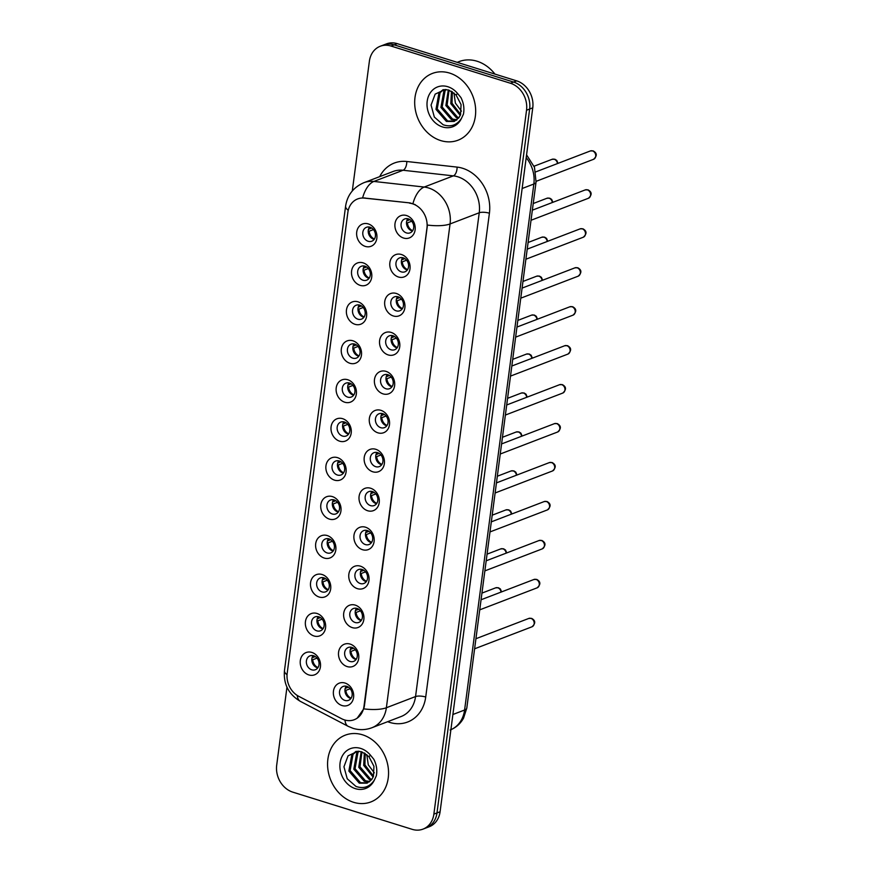 <?xml version="1.0" encoding="UTF-8"?>
<svg xmlns="http://www.w3.org/2000/svg" width="873" height="873" viewBox="0 0 873 873"><rect width="100%" height="100%" fill="white"/><g stroke="black" fill="none" stroke-linecap="round" stroke-linejoin="round"><path stroke-width="1.31" d="M360.178 285.362A11.916 9.887 69 0 1 351.601 270.968A11.916 9.887 69 0 1 363.135 262.86A11.916 9.887 69 0 1 371.712 277.243A11.916 9.887 69 0 1 360.178 285.362M364.914 266.178A7.453 6.176 -111 0 0 361.324 266.254A7.453 6.176 -111 0 0 357.701 273.347A7.453 6.176 -111 0 0 363.07 280.244A7.453 6.176 -111 0 0 366.66 280.168A7.453 6.176 -111 0 0 370.283 273.074A7.453 6.176 -111 0 0 364.914 266.178M355.049 324.32A11.916 9.887 69 0 1 346.472 309.926A11.916 9.887 69 0 1 358.006 301.818A11.916 9.887 69 0 1 366.584 316.201A11.916 9.887 69 0 1 355.049 324.32M359.785 305.135A7.453 6.176 -111 0 0 356.195 305.212A7.453 6.176 -111 0 0 352.572 312.305A7.453 6.176 -111 0 0 357.941 319.202A7.453 6.176 -111 0 0 361.531 319.125A7.453 6.176 -111 0 0 365.154 312.032A7.453 6.176 -111 0 0 359.785 305.135M349.92 363.277A11.916 9.887 69 0 1 341.343 348.884A11.916 9.887 69 0 1 352.878 340.776A11.916 9.887 69 0 1 361.455 355.158A11.916 9.887 69 0 1 349.92 363.277M354.656 344.093A7.453 6.176 -111 0 0 351.066 344.169A7.453 6.176 -111 0 0 347.443 351.262A7.453 6.176 -111 0 0 352.812 358.159A7.453 6.176 -111 0 0 356.402 358.083A7.453 6.176 -111 0 0 360.025 350.99A7.453 6.176 -111 0 0 354.656 344.093M344.791 402.235A11.916 9.887 69 0 1 336.214 387.841A11.916 9.887 69 0 1 347.749 379.733A11.916 9.887 69 0 1 356.326 394.116A11.916 9.887 69 0 1 344.791 402.235M349.527 383.051A7.453 6.176 -111 0 0 345.937 383.127A7.453 6.176 -111 0 0 342.314 390.22A7.453 6.176 -111 0 0 347.683 397.117A7.453 6.176 -111 0 0 351.273 397.04A7.453 6.176 -111 0 0 354.896 389.947A7.453 6.176 -111 0 0 349.527 383.051M339.662 441.192A11.916 9.887 69 0 1 331.085 426.799A11.916 9.887 69 0 1 342.62 418.68A11.916 9.887 69 0 1 351.197 433.073A11.916 9.887 69 0 1 339.662 441.192M344.399 422.008A7.453 6.176 -111 0 0 340.808 422.085A7.453 6.176 -111 0 0 337.185 429.178A7.453 6.176 -111 0 0 342.554 436.074A7.453 6.176 -111 0 0 346.144 435.998A7.453 6.176 -111 0 0 349.767 428.905A7.453 6.176 -111 0 0 344.399 422.008M334.534 480.15A11.916 9.887 69 0 1 325.956 465.756A11.916 9.887 69 0 1 337.491 457.638A11.916 9.887 69 0 1 346.068 472.031A11.916 9.887 69 0 1 334.534 480.15M339.27 460.966A7.453 6.176 -111 0 0 335.679 461.042A7.453 6.176 -111 0 0 332.056 468.135A7.453 6.176 -111 0 0 337.425 475.032A7.453 6.176 -111 0 0 341.016 474.956A7.453 6.176 -111 0 0 344.639 467.863A7.453 6.176 -111 0 0 339.27 460.966M329.405 519.108A11.916 9.887 69 0 1 320.828 504.714A11.916 9.887 69 0 1 332.362 496.595A11.916 9.887 69 0 1 340.939 510.989A11.916 9.887 69 0 1 329.405 519.108M334.141 499.923A7.453 6.176 -111 0 0 330.551 500A7.453 6.176 -111 0 0 326.928 507.093A7.453 6.176 -111 0 0 332.297 513.99A7.453 6.176 -111 0 0 335.887 513.913A7.453 6.176 -111 0 0 339.51 506.82A7.453 6.176 -111 0 0 334.141 499.923M324.276 558.065A11.916 9.887 69 0 1 315.699 543.672A11.916 9.887 69 0 1 327.233 535.553A11.916 9.887 69 0 1 335.81 549.946A11.916 9.887 69 0 1 324.276 558.065M329.012 538.881A7.453 6.176 -111 0 0 325.422 538.957A7.453 6.176 -111 0 0 321.799 546.051A7.453 6.176 -111 0 0 327.168 552.947A7.453 6.176 -111 0 0 330.758 552.871A7.453 6.176 -111 0 0 334.381 545.778A7.453 6.176 -111 0 0 329.012 538.881M319.147 597.023A11.916 9.887 69 0 1 310.57 582.629A11.916 9.887 69 0 1 322.104 574.51A11.916 9.887 69 0 1 330.681 588.904A11.916 9.887 69 0 1 319.147 597.023M323.883 577.839A7.453 6.176 -111 0 0 320.293 577.915A7.453 6.176 -111 0 0 316.67 585.008A7.453 6.176 -111 0 0 322.039 591.905A7.453 6.176 -111 0 0 325.629 591.829A7.453 6.176 -111 0 0 329.252 584.735A7.453 6.176 -111 0 0 323.883 577.839M314.018 635.981A11.916 9.887 69 0 1 305.441 621.587A11.916 9.887 69 0 1 316.975 613.468A11.916 9.887 69 0 1 325.553 627.862A11.916 9.887 69 0 1 314.018 635.981M318.754 616.796A7.453 6.176 -111 0 0 315.164 616.873A7.453 6.176 -111 0 0 311.541 623.966A7.453 6.176 -111 0 0 316.91 630.863A7.453 6.176 -111 0 0 320.5 630.786A7.453 6.176 -111 0 0 324.123 623.693A7.453 6.176 -111 0 0 318.754 616.796M308.889 674.938A11.916 9.887 69 0 1 300.312 660.545A11.916 9.887 69 0 1 311.847 652.426A11.916 9.887 69 0 1 320.424 666.819A11.916 9.887 69 0 1 308.889 674.938M313.625 655.754A7.453 6.176 -111 0 0 310.035 655.83A7.453 6.176 -111 0 0 306.412 662.923A7.453 6.176 -111 0 0 311.781 669.82A7.453 6.176 -111 0 0 315.371 669.744A7.453 6.176 -111 0 0 318.994 662.651A7.453 6.176 -111 0 0 313.625 655.754M365.307 246.404A11.916 9.887 69 0 1 356.73 232.011A11.916 9.887 69 0 1 368.264 223.903A11.916 9.887 69 0 1 376.841 238.285A11.916 9.887 69 0 1 365.307 246.404M370.043 227.22A7.453 6.176 -111 0 0 366.453 227.296A7.453 6.176 -111 0 0 362.83 234.39A7.453 6.176 -111 0 0 368.199 241.286A7.453 6.176 -111 0 0 371.789 241.21A7.453 6.176 -111 0 0 375.412 234.117A7.453 6.176 -111 0 0 370.043 227.22M398.448 277.003A11.916 9.887 69 0 1 389.871 262.62A11.916 9.887 69 0 1 401.416 254.501A11.916 9.887 69 0 1 409.994 268.884A11.916 9.887 69 0 1 398.448 277.003M403.184 257.83A7.453 6.176 -111 0 0 399.594 257.906A7.453 6.176 -111 0 0 395.971 264.988A7.453 6.176 -111 0 0 401.34 271.885A7.453 6.176 -111 0 0 404.93 271.819A7.453 6.176 -111 0 0 408.553 264.726A7.453 6.176 -111 0 0 403.184 257.83M393.319 315.961A11.916 9.887 69 0 1 384.742 301.578A11.916 9.887 69 0 1 396.287 293.459A11.916 9.887 69 0 1 404.865 307.842A11.916 9.887 69 0 1 393.319 315.961M398.055 296.787A7.453 6.176 -111 0 0 394.465 296.864A7.453 6.176 -111 0 0 390.842 303.946A7.453 6.176 -111 0 0 396.211 310.843A7.453 6.176 -111 0 0 399.801 310.777A7.453 6.176 -111 0 0 403.424 303.684A7.453 6.176 -111 0 0 398.055 296.787M388.19 354.918A11.916 9.887 69 0 1 379.613 340.535A11.916 9.887 69 0 1 391.159 332.417A11.916 9.887 69 0 1 399.736 346.799A11.916 9.887 69 0 1 388.19 354.918M392.937 335.745A7.453 6.176 -111 0 0 389.336 335.821A7.453 6.176 -111 0 0 385.713 342.903A7.453 6.176 -111 0 0 391.082 349.8A7.453 6.176 -111 0 0 394.672 349.735A7.453 6.176 -111 0 0 398.295 342.642A7.453 6.176 -111 0 0 392.937 335.745M383.061 393.876A11.916 9.887 69 0 1 374.484 379.493A11.916 9.887 69 0 1 386.03 371.374A11.916 9.887 69 0 1 394.607 385.757A11.916 9.887 69 0 1 383.061 393.876M387.808 374.703A7.453 6.176 -111 0 0 384.207 374.779A7.453 6.176 -111 0 0 380.584 381.861A7.453 6.176 -111 0 0 385.953 388.758A7.453 6.176 -111 0 0 389.544 388.692A7.453 6.176 -111 0 0 393.166 381.599A7.453 6.176 -111 0 0 387.808 374.703M377.933 432.833A11.916 9.887 69 0 1 369.355 418.451A11.916 9.887 69 0 1 380.901 410.332A11.916 9.887 69 0 1 389.478 424.714A11.916 9.887 69 0 1 377.933 432.833M382.68 413.66A7.453 6.176 -111 0 0 379.078 413.737A7.453 6.176 -111 0 0 375.455 420.819A7.453 6.176 -111 0 0 380.824 427.715A7.453 6.176 -111 0 0 384.415 427.639A7.453 6.176 -111 0 0 388.038 420.557A7.453 6.176 -111 0 0 382.68 413.66M372.804 471.791A11.916 9.887 69 0 1 364.227 457.408A11.916 9.887 69 0 1 375.772 449.289A11.916 9.887 69 0 1 384.349 463.672A11.916 9.887 69 0 1 372.804 471.791M377.551 452.618A7.453 6.176 -111 0 0 373.95 452.683A7.453 6.176 -111 0 0 370.327 459.776A7.453 6.176 -111 0 0 375.696 466.673A7.453 6.176 -111 0 0 379.286 466.597A7.453 6.176 -111 0 0 382.909 459.514A7.453 6.176 -111 0 0 377.551 452.618M367.675 510.749A11.916 9.887 69 0 1 359.098 496.366A11.916 9.887 69 0 1 370.643 488.247A11.916 9.887 69 0 1 379.22 502.63A11.916 9.887 69 0 1 367.675 510.749M372.422 491.575A7.453 6.176 -111 0 0 368.821 491.641A7.453 6.176 -111 0 0 365.198 498.734A7.453 6.176 -111 0 0 370.567 505.631A7.453 6.176 -111 0 0 374.157 505.554A7.453 6.176 -111 0 0 377.78 498.472A7.453 6.176 -111 0 0 372.422 491.575M362.546 549.706A11.916 9.887 69 0 1 353.969 535.324A11.916 9.887 69 0 1 365.514 527.205A11.916 9.887 69 0 1 374.091 541.587A11.916 9.887 69 0 1 362.546 549.706M367.293 530.533A7.453 6.176 -111 0 0 363.692 530.598A7.453 6.176 -111 0 0 360.069 537.692A7.453 6.176 -111 0 0 365.438 544.588A7.453 6.176 -111 0 0 369.028 544.512A7.453 6.176 -111 0 0 372.651 537.43A7.453 6.176 -111 0 0 367.293 530.533M357.417 588.664A11.916 9.887 69 0 1 348.84 574.281A11.916 9.887 69 0 1 360.385 566.162A11.916 9.887 69 0 1 368.963 580.545A11.916 9.887 69 0 1 357.417 588.664M362.164 569.491A7.453 6.176 -111 0 0 358.563 569.556A7.453 6.176 -111 0 0 354.94 576.649A7.453 6.176 -111 0 0 360.309 583.546A7.453 6.176 -111 0 0 363.899 583.47A7.453 6.176 -111 0 0 367.522 576.387A7.453 6.176 -111 0 0 362.164 569.491M352.288 627.622A11.916 9.887 69 0 1 343.711 613.239A11.916 9.887 69 0 1 355.256 605.12A11.916 9.887 69 0 1 363.834 619.503A11.916 9.887 69 0 1 352.288 627.622M357.035 608.448A7.453 6.176 -111 0 0 353.434 608.514A7.453 6.176 -111 0 0 349.811 615.607A7.453 6.176 -111 0 0 355.18 622.504A7.453 6.176 -111 0 0 358.77 622.427A7.453 6.176 -111 0 0 362.393 615.345A7.453 6.176 -111 0 0 357.035 608.448M347.159 666.579A11.916 9.887 69 0 1 338.582 652.196A11.916 9.887 69 0 1 350.128 644.078A11.916 9.887 69 0 1 358.705 658.46A11.916 9.887 69 0 1 347.159 666.579M351.906 647.406A7.453 6.176 -111 0 0 348.305 647.471A7.453 6.176 -111 0 0 344.682 654.564A7.453 6.176 -111 0 0 350.051 661.461A7.453 6.176 -111 0 0 353.641 661.385A7.453 6.176 -111 0 0 357.264 654.303A7.453 6.176 -111 0 0 351.906 647.406M342.03 705.537A11.916 9.887 69 0 1 333.453 691.154A11.916 9.887 69 0 1 344.999 683.035A11.916 9.887 69 0 1 353.576 697.418A11.916 9.887 69 0 1 342.03 705.537M346.777 686.364A7.453 6.176 -111 0 0 343.176 686.429A7.453 6.176 -111 0 0 339.553 693.522A7.453 6.176 -111 0 0 344.922 700.419A7.453 6.176 -111 0 0 348.513 700.342A7.453 6.176 -111 0 0 352.135 693.26A7.453 6.176 -111 0 0 346.777 686.364M403.577 238.045A11.916 9.887 69 0 1 395 223.663A11.916 9.887 69 0 1 406.545 215.544A11.916 9.887 69 0 1 415.122 229.926A11.916 9.887 69 0 1 403.577 238.045M408.313 218.872A7.453 6.176 -111 0 0 404.723 218.948A7.453 6.176 -111 0 0 401.1 226.031A7.453 6.176 -111 0 0 406.469 232.927A7.453 6.176 -111 0 0 410.059 232.862A7.453 6.176 -111 0 0 413.682 225.769A7.453 6.176 -111 0 0 408.313 218.872M369.072 278.301A7.453 6.176 69 0 1 368.515 278.16A7.453 6.176 69 0 1 364.368 266.036M363.943 317.259A7.453 6.176 69 0 1 363.386 317.117A7.453 6.176 69 0 1 359.24 304.993M358.814 356.217A7.453 6.176 69 0 1 358.257 356.075A7.453 6.176 69 0 1 354.111 343.951M353.685 395.174A7.453 6.176 69 0 1 353.129 395.033A7.453 6.176 69 0 1 348.982 382.909M348.556 434.132A7.453 6.176 69 0 1 348 433.99A7.453 6.176 69 0 1 343.853 421.866M343.427 473.09A7.453 6.176 69 0 1 342.871 472.948A7.453 6.176 69 0 1 338.724 460.824M338.298 512.047A7.453 6.176 69 0 1 337.742 511.905A7.453 6.176 69 0 1 333.595 499.782M333.17 551.005A7.453 6.176 69 0 1 332.613 550.863A7.453 6.176 69 0 1 328.466 538.739M328.041 589.962A7.453 6.176 69 0 1 327.484 589.81A7.453 6.176 69 0 1 323.337 577.697M322.912 628.92A7.453 6.176 69 0 1 322.355 628.767A7.453 6.176 69 0 1 318.209 616.654M317.783 667.878A7.453 6.176 69 0 1 317.226 667.725A7.453 6.176 69 0 1 313.08 655.612M374.19 239.344A7.453 6.176 69 0 1 373.644 239.202A7.453 6.176 69 0 1 369.497 227.078M407.342 269.943A7.453 6.176 69 0 1 406.785 269.801A7.453 6.176 69 0 1 402.639 257.677M402.213 308.9A7.453 6.176 69 0 1 401.656 308.758A7.453 6.176 69 0 1 397.51 296.634M397.084 347.858A7.453 6.176 69 0 1 396.528 347.716A7.453 6.176 69 0 1 392.381 335.592M391.955 386.815A7.453 6.176 69 0 1 391.399 386.674A7.453 6.176 69 0 1 387.252 374.55M386.826 425.773A7.453 6.176 69 0 1 386.27 425.631A7.453 6.176 69 0 1 382.123 413.507M381.697 464.731A7.453 6.176 69 0 1 381.141 464.589A7.453 6.176 69 0 1 376.994 452.465M376.569 503.688A7.453 6.176 69 0 1 376.012 503.546A7.453 6.176 69 0 1 371.865 491.423M371.44 542.646A7.453 6.176 69 0 1 370.883 542.504A7.453 6.176 69 0 1 366.736 530.38M366.311 581.604A7.453 6.176 69 0 1 365.754 581.462A7.453 6.176 69 0 1 361.608 569.338M361.182 620.561A7.453 6.176 69 0 1 360.625 620.419A7.453 6.176 69 0 1 356.479 608.295M356.053 659.519A7.453 6.176 69 0 1 355.497 659.377A7.453 6.176 69 0 1 351.35 647.253M350.924 698.476A7.453 6.176 69 0 1 350.368 698.335A7.453 6.176 69 0 1 346.221 686.211M412.471 230.985A7.453 6.176 69 0 1 411.914 230.843A7.453 6.176 69 0 1 407.767 218.719M409.492 203.147A20.112 16.674 69 0 1 412.471 203.78A20.112 16.674 69 0 1 426.952 228.049L363.997 706.235A20.112 16.674 69 0 1 354.22 719.723A20.112 16.674 69 0 1 341.616 718.719L298.752 696.327A20.112 16.674 69 0 1 287.184 673.269L347.847 212.445A20.112 16.674 69 0 1 357.624 198.946A20.112 16.674 69 0 1 364.336 198.116L410.048 202.929L415.275 204.653M449.617 73.081A35.76 29.649 -111 0 0 432.375 73.441A35.76 29.649 -111 0 0 414.991 107.466A35.76 29.649 -111 0 0 440.734 140.586A35.76 29.649 -111 0 0 457.987 140.226A35.76 29.649 -111 0 0 475.37 106.2A35.76 29.649 -111 0 0 449.617 73.081A35.76 29.649 -111 0 0 432.375 73.441A35.76 29.649 -111 0 0 414.991 107.466A35.76 29.649 -111 0 0 440.734 140.586A35.76 29.649 -111 0 0 457.987 140.226A35.76 29.649 -111 0 0 475.37 106.2A35.76 29.649 -111 0 0 449.617 73.081M362.502 734.793A35.76 29.649 -111 0 0 345.261 735.164A35.76 29.649 -111 0 0 327.877 769.189A35.76 29.649 -111 0 0 353.62 802.309A35.76 29.649 -111 0 0 370.861 801.938A35.76 29.649 -111 0 0 388.245 767.913A35.76 29.649 -111 0 0 362.502 734.793A35.76 29.649 -111 0 0 345.261 735.164A35.76 29.649 -111 0 0 327.877 769.189A35.76 29.649 -111 0 0 353.62 802.309A35.76 29.649 -111 0 0 370.861 801.938A35.76 29.649 -111 0 0 388.245 767.913A35.76 29.649 -111 0 0 362.502 734.793M348.251 210.306A26.081 7.988 7.5 0 1 345.61 206.115C347.378 195.017 353.489 187.204 363.943 182.675A29.802 24.706 69 0 1 373.895 181.442L424.202 187.051A29.802 24.706 69 0 1 428.621 187.979A29.802 24.706 69 0 1 450.064 223.946A26.081 7.988 -172.5 0 1 427.443 225.059L364.379 706.082L363.746 708.865L357.177 718.173M412.907 203.584L412.94 203.595A26.081 13.401 96.4 0 1 424.202 187.051L453.371 175.866L403.064 170.257A29.802 24.706 -111 0 0 393.112 171.49L363.943 182.675M380.235 46.258L386.455 43.879A22.349 18.529 -111 0 1 397.237 43.65L516.674 80.862A22.349 18.529 -111 0 1 532.759 107.837L440.09 811.748A22.349 18.529 -111 0 1 429.232 826.742L426.122 827.931A22.349 18.529 -111 0 0 436.98 812.938L529.649 109.027A22.349 18.529 -111 0 0 513.564 82.062L394.127 44.839A22.349 18.529 -111 0 0 383.345 45.069A22.349 18.529 -111 0 1 394.127 44.839L513.564 82.062A22.349 18.529 -111 0 1 529.649 109.027L436.98 812.938A22.349 18.529 -111 0 1 426.122 827.931L423.012 829.121A22.349 18.529 -111 0 0 433.87 814.127L526.539 110.227A22.349 18.529 -111 0 0 510.454 83.251L391.006 46.04A22.349 18.529 -111 0 0 380.235 46.258A22.349 18.529 -111 0 0 369.377 61.252L352.299 190.947M379.7 176.63A37.255 30.882 69 0 1 406.774 161.494A7.453 3.83 -83.6 0 1 403.064 170.257L373.895 181.442A26.081 13.401 96.4 0 0 362.633 197.844L410.048 202.929M286.966 687.171L276.697 765.163A22.349 18.529 -111 0 0 292.782 792.138L412.231 829.35A22.349 18.529 -111 0 0 423.012 829.121M409.994 219.669L406.742 220.913M407.375 219.33L408.76 219.025M408.117 218.807A8.195 6.798 -111 0 0 407.887 219.363M411.729 221.229L407.429 222.877A8.195 6.798 -111 0 0 412.678 230.69M407.429 222.877L406.48 222.833M369.846 227.166A8.195 6.798 -111 0 0 369.617 227.711L370.49 227.384M371.723 228.017L368.461 229.272M373.458 229.577L369.159 231.225A8.195 6.798 -111 0 0 374.397 239.038M369.159 231.225L368.21 231.181M404.865 258.626L401.613 259.87M402.246 258.288L403.632 257.982M402.988 257.764A8.195 6.798 -111 0 0 402.759 258.321M406.6 260.187L402.3 261.835A8.195 6.798 -111 0 0 407.549 269.648M402.3 261.835L401.351 261.791M399.736 297.584L396.484 298.828M397.117 297.246L398.503 296.94M397.859 296.722A8.195 6.798 -111 0 0 397.63 297.278M401.471 299.144L397.171 300.792A8.195 6.798 -111 0 0 402.42 308.606M397.171 300.792L396.222 300.738M394.607 336.541L391.355 337.786M391.988 336.203L393.374 335.898M392.73 335.679A8.195 6.798 -111 0 0 392.501 336.236M396.342 338.102L392.042 339.75A8.195 6.798 -111 0 0 397.291 347.563M392.042 339.75L391.093 339.695M389.478 375.499L386.226 376.743M386.859 375.161L388.245 374.855M387.601 374.637A8.195 6.798 -111 0 0 387.372 375.194M391.213 377.06L386.914 378.707A8.195 6.798 -111 0 0 392.163 386.521M386.914 378.707L385.964 378.653M364.718 266.123A8.195 6.798 -111 0 0 364.488 266.669L365.361 266.341M366.595 266.974L363.332 268.229M368.33 268.535L364.03 270.183A8.195 6.798 -111 0 0 369.268 277.996M364.03 270.183L363.081 270.139M359.589 305.081A8.195 6.798 -111 0 0 359.36 305.626L360.233 305.299M361.466 305.932L358.203 307.187M363.201 307.492L358.901 309.14A8.195 6.798 -111 0 0 364.139 316.954M358.901 309.14L357.952 309.097M354.46 344.038A8.195 6.798 -111 0 0 354.231 344.584L355.104 344.257M356.337 344.89L353.074 346.144M358.072 346.45L353.772 348.098A8.195 6.798 -111 0 0 359.01 355.911M353.772 348.098L352.823 348.054M494.926 74.085A37.255 30.882 -111 0 0 477.04 61.23A37.255 30.882 -111 0 0 459.067 61.612L457.19 62.332M456.033 94.917L448.831 90.094L444.946 89.537L435.169 94.131L431.066 105.055L434.339 117.058L443.113 124.741C450.763 127.316 456.863 125.221 461.435 118.444L463.454 114.123C464.512 108.481 463.672 102.959 460.933 97.558L457.638 93.542L456.033 94.928L461.075 104.585L460.551 114.69L458.947 117.659L454.091 121.456L446.419 121.456L435.987 109.354L438.901 93.138L443.058 89.712M460.257 115.378L450.806 103.669L451.472 91.228M460.628 114.483L452.039 103.2L452.323 91.73M458.511 118.215L456.306 117.669L445.863 105.568L448.318 89.941M458.991 117.604L457.539 117.189L447.096 105.087L449.071 90.17M456.437 120.19L451.363 119.557L440.92 107.455L443.844 91.25L445.503 89.537M456.983 119.765L452.596 119.088L442.164 106.986L445.077 90.77L446.179 89.57M454.691 121.205L447.653 120.976L437.22 108.885L440.134 92.669L443.593 89.635M461.435 111.133L455.39 103.123L453.927 92.887M368.919 756.64L361.717 751.806L357.832 751.249L348.054 755.843L343.951 766.767L347.225 778.771L355.998 786.453C363.648 789.028 369.748 786.933 374.321 780.156L376.339 775.835C377.398 770.204 376.558 764.683 373.819 759.27L370.523 755.254L368.919 756.64L373.95 766.298L373.426 776.403L371.833 779.371L366.966 783.168L359.305 783.168L348.862 771.066L351.786 754.861L355.933 751.424M373.142 777.101L363.692 765.381L364.347 752.941M373.513 776.206L364.925 764.912L365.209 753.443M371.396 779.938L369.181 779.382L358.748 767.28L361.204 751.664M371.876 779.316L370.425 778.902L359.982 766.81L361.957 751.882M369.312 781.902L364.248 781.27L353.805 769.178L356.719 752.963L358.388 751.249M369.868 781.477L365.481 780.8L355.038 768.698L357.963 752.493L359.065 751.282M367.577 782.917L360.538 782.699L350.106 770.597L353.019 754.381L356.479 751.347M374.31 772.845L368.275 764.835L366.802 754.599M384.349 414.457L381.097 415.701M381.73 414.118L383.116 413.813M382.472 413.595A8.195 6.798 -111 0 0 382.243 414.151M386.084 416.017L381.785 417.665A8.195 6.798 -111 0 0 387.034 425.478M381.785 417.665L380.835 417.61M379.22 453.414L375.968 454.658M376.601 453.076L377.987 452.771M377.343 452.552A8.195 6.798 -111 0 0 377.114 453.109M380.955 454.975L376.656 456.623A8.195 6.798 -111 0 0 381.905 464.436M376.656 456.623L375.706 456.568M374.091 492.372L370.839 493.616M371.472 492.034L372.858 491.728M372.214 491.51A8.195 6.798 -111 0 0 371.985 492.066M375.827 493.932L371.527 495.58A8.195 6.798 -111 0 0 376.776 503.394M371.527 495.58L370.578 495.526M349.331 382.996A8.195 6.798 -111 0 0 349.102 383.542L349.975 383.214M351.208 383.847L347.945 385.102M352.943 385.408L348.643 387.055A8.195 6.798 -111 0 0 353.881 394.869M348.643 387.055L347.694 387.012M344.202 421.954A8.195 6.798 -111 0 0 343.973 422.499L344.846 422.161M346.079 422.805L342.816 424.06M347.814 424.365L343.515 426.013A8.195 6.798 -111 0 0 348.753 433.826M343.515 426.013L342.565 425.969M339.073 460.911A8.195 6.798 -111 0 0 338.844 461.457L339.717 461.119M340.95 461.762L337.687 463.017M342.685 463.323L338.386 464.971A8.195 6.798 -111 0 0 343.624 472.784M338.386 464.971L337.436 464.927M368.963 531.33L365.711 532.574M366.344 530.991L367.729 530.686M367.086 530.468A8.195 6.798 -111 0 0 366.856 531.024M370.698 532.89L366.398 534.538A8.195 6.798 -111 0 0 371.647 542.351M366.398 534.538L365.449 534.483M363.834 570.287L360.582 571.531M361.215 569.949L362.601 569.643M361.957 569.425A8.195 6.798 -111 0 0 361.728 569.982M365.569 571.848L361.269 573.496A8.195 6.798 -111 0 0 366.518 581.309M361.269 573.496L360.32 573.441M358.705 609.245L355.453 610.489M356.086 608.907L357.472 608.601M356.828 608.383A8.195 6.798 -111 0 0 356.599 608.939M360.44 610.805L356.14 612.453A8.195 6.798 -111 0 0 361.389 620.266M356.14 612.453L355.191 612.399M353.576 648.202L350.324 649.447M350.957 647.864L352.343 647.559M351.699 647.34A8.195 6.798 -111 0 0 351.47 647.886M355.311 649.763L351.011 651.411A8.195 6.798 -111 0 0 356.26 659.224M351.011 651.411L350.062 651.356M348.447 687.16L345.195 688.404M345.828 686.822L347.214 686.516M346.57 686.298A8.195 6.798 -111 0 0 346.341 686.844M350.182 688.721L345.883 690.368A8.195 6.798 -111 0 0 351.132 698.182M345.883 690.368L344.933 690.314M333.944 499.869A8.195 6.798 -111 0 0 333.715 500.415L334.588 500.076M335.821 500.72L332.558 501.975M337.556 502.281L333.257 503.928A8.195 6.798 -111 0 0 338.495 511.742M333.257 503.928L332.307 503.885M328.815 538.827A8.195 6.798 -111 0 0 328.586 539.372L329.459 539.034M330.692 539.678L327.43 540.933M332.427 541.238L328.128 542.886A8.195 6.798 -111 0 0 333.366 550.699M328.128 542.886L327.179 542.842M323.687 577.784A8.195 6.798 -111 0 0 323.457 578.33L324.33 577.991M325.564 578.635L322.301 579.89M327.299 580.196L322.999 581.844A8.195 6.798 -111 0 0 328.237 589.657M322.999 581.844L322.05 581.8M318.558 616.742A8.195 6.798 -111 0 0 318.329 617.287L319.202 616.949M320.435 617.593L317.172 618.848M322.17 619.153L317.87 620.801A8.195 6.798 -111 0 0 323.108 628.615M317.87 620.801L316.921 620.758M313.429 655.699A8.195 6.798 -111 0 0 313.2 656.245L314.073 655.907M315.306 656.551L312.043 657.805M317.041 658.111L312.741 659.759A8.195 6.798 -111 0 0 317.979 667.572M312.741 659.759L311.792 659.715M364.336 198.116L364.903 197.898M425.718 697.025A7.453 2.281 7.5 0 0 415.548 696.556L479.244 212.761A29.802 24.706 -111 0 0 457.801 176.793A29.802 24.706 -111 0 0 453.371 175.866A7.453 3.83 -83.6 0 0 457.081 167.103A37.255 30.882 69 0 1 489.415 213.219L425.718 697.025A37.255 30.882 69 0 1 389.664 722.397A37.255 30.882 69 0 1 387.656 721.698M401.067 716.547A29.802 24.706 -111 0 0 415.548 696.556L386.368 707.752A29.802 24.706 69 0 1 371.898 727.744L401.067 716.547M363.746 708.865A26.081 7.988 7.5 0 0 386.368 707.752L450.064 223.946L479.244 212.761A7.453 2.281 7.5 0 1 489.415 213.219M287.042 674.731A26.081 7.988 -172.5 0 1 284.467 670.584L345.61 206.115M297.246 695.454A26.081 10.629 117.6 0 0 300.388 701.368C288.647 694.384 283.332 684.126 284.467 670.584M344.977 720.061A26.081 10.629 117.6 0 0 348.152 726.325L300.388 701.368M406.774 161.494L457.081 167.103M433.87 814.127L440.09 811.748M526.539 110.227L532.759 107.837M510.454 83.251L516.674 80.862M391.006 46.04L397.237 43.65M450.894 729.697A29.802 24.706 -111 0 0 464.6 710.011L533.85 184.017A29.802 24.706 -111 0 0 526.201 157.675M522.141 188.513L533.85 184.017A14.906 4.561 7.5 0 0 536.055 182.042L466.804 708.047L463.552 718.13C460.453 723.717 455.979 727.678 450.13 730.003M466.804 708.047A14.906 4.561 7.5 0 1 464.6 710.011L452.891 714.507M592.494 150.909A4.474 3.71 -111 0 0 590.334 150.964L593.138 150.876C597.165 153.07 597.296 155.885 593.542 159.312A4.474 3.71 -111 0 0 595.713 155.056A4.474 3.71 -111 0 0 592.494 150.909M557.454 163.567A4.474 3.71 -111 0 0 554.224 159.268A4.474 3.71 -111 0 0 552.063 159.312L534.069 166.208M587.365 189.867A4.474 3.71 -111 0 0 585.205 189.921L588.009 189.834C592.036 192.027 592.167 194.843 588.413 198.269A4.474 3.71 -111 0 0 590.585 194.013A4.474 3.71 -111 0 0 587.365 189.867M582.236 228.824A4.474 3.71 -111 0 0 580.076 228.879L582.88 228.791C586.907 230.985 587.038 233.8 583.284 237.227A4.474 3.71 -111 0 0 585.456 232.971A4.474 3.71 -111 0 0 582.236 228.824M577.108 267.782A4.474 3.71 -111 0 0 574.947 267.836L577.751 267.749C581.778 269.943 581.909 272.758 578.155 276.184A4.474 3.71 -111 0 0 580.327 271.929A4.474 3.71 -111 0 0 577.108 267.782M571.979 306.739A4.474 3.71 -111 0 0 569.818 306.794L572.623 306.707C576.649 308.9 576.78 311.716 573.026 315.142A4.474 3.71 -111 0 0 575.198 310.886A4.474 3.71 -111 0 0 571.979 306.739M552.325 202.525A4.474 3.71 -111 0 0 549.095 198.226A4.474 3.71 -111 0 0 546.935 198.269L533.228 203.529M547.196 241.483A4.474 3.71 -111 0 0 543.966 237.183A4.474 3.71 -111 0 0 541.806 237.227L528.1 242.487M542.068 280.44A4.474 3.71 -111 0 0 538.837 276.141A4.474 3.71 -111 0 0 536.677 276.184L522.971 281.444M457.638 93.542A21.312 17.667 -111 0 0 447.827 86.722A21.312 17.667 -111 0 0 427.192 101.235A21.312 17.667 -111 0 0 442.535 126.956A21.312 17.667 -111 0 0 461.435 118.444M370.523 755.254A21.312 17.667 -111 0 0 360.713 748.434A21.312 17.667 -111 0 0 340.077 762.947A21.312 17.667 -111 0 0 355.409 788.668A21.312 17.667 -111 0 0 374.321 780.156M566.85 345.697A4.474 3.71 -111 0 0 564.689 345.752L567.494 345.664C571.52 347.858 571.651 350.673 567.897 354.1A4.474 3.71 -111 0 0 570.069 349.844A4.474 3.71 -111 0 0 566.85 345.697M561.721 384.655A4.474 3.71 -111 0 0 559.56 384.709L562.365 384.622C566.391 386.815 566.522 389.631 562.769 393.057A4.474 3.71 -111 0 0 564.94 388.801A4.474 3.71 -111 0 0 561.721 384.655M556.592 423.612A4.474 3.71 -111 0 0 554.431 423.656L557.236 423.58C561.263 425.773 561.394 428.588 557.64 432.004A4.474 3.71 -111 0 0 559.811 427.759A4.474 3.71 -111 0 0 556.592 423.612M536.939 319.398A4.474 3.71 -111 0 0 533.709 315.098A4.474 3.71 -111 0 0 531.548 315.142L517.842 320.402M531.81 358.356A4.474 3.71 -111 0 0 528.58 354.056A4.474 3.71 -111 0 0 526.419 354.1L512.713 359.36M526.681 397.313A4.474 3.71 -111 0 0 523.451 393.014A4.474 3.71 -111 0 0 521.29 393.057L507.584 398.317M551.463 462.57A4.474 3.71 -111 0 0 549.303 462.614L552.107 462.537C556.134 464.731 556.265 467.546 552.511 470.962A4.474 3.71 -111 0 0 554.682 466.717A4.474 3.71 -111 0 0 551.463 462.57M546.334 501.528A4.474 3.71 -111 0 0 544.174 501.571L546.978 501.495C551.005 503.688 551.136 506.504 547.382 509.919A4.474 3.71 -111 0 0 549.554 505.674A4.474 3.71 -111 0 0 546.334 501.528M541.205 540.485A4.474 3.71 -111 0 0 539.045 540.529L541.849 540.452C545.876 542.646 546.007 545.461 542.253 548.877A4.474 3.71 -111 0 0 544.425 544.632A4.474 3.71 -111 0 0 541.205 540.485M536.077 579.443A4.474 3.71 -111 0 0 533.916 579.486L536.72 579.41C540.747 581.604 540.878 584.419 537.124 587.835A4.474 3.71 -111 0 0 539.296 583.59A4.474 3.71 -111 0 0 536.077 579.443M530.948 618.4A4.474 3.71 -111 0 0 528.787 618.444L531.592 618.368C535.618 620.561 535.749 623.377 531.995 626.792A4.474 3.71 -111 0 0 534.167 622.547A4.474 3.71 -111 0 0 530.948 618.4M521.552 436.271A4.474 3.71 -111 0 0 518.322 431.971A4.474 3.71 -111 0 0 516.161 432.015L502.455 437.275M516.423 475.228A4.474 3.71 -111 0 0 513.193 470.929A4.474 3.71 -111 0 0 511.032 470.973L497.326 476.232M511.294 514.186A4.474 3.71 -111 0 0 508.064 509.887A4.474 3.71 -111 0 0 505.904 509.93L492.197 515.19M506.165 553.144A4.474 3.71 -111 0 0 502.935 548.844A4.474 3.71 -111 0 0 500.775 548.888L487.069 554.148M501.037 592.101A4.474 3.71 -111 0 0 497.806 587.802A4.474 3.71 -111 0 0 495.646 587.845L481.94 593.105M348.152 726.325L353.008 728.322C359.349 730.254 365.645 730.057 371.898 727.744M526.572 154.859L534.494 167.354L536.055 182.042M590.334 150.964L535.727 171.905M593.542 159.312L536.142 181.322M558.022 163.349L556.799 160.446L554.868 159.224L552.063 159.312M585.205 189.921L532.344 210.186M588.413 198.269L531.024 220.269M580.076 228.879L527.216 249.143M583.284 237.227L525.895 259.226M574.947 267.836L522.087 288.101M578.155 276.184L520.766 298.184M569.818 306.794L516.958 327.059M573.026 315.142L515.637 337.142M552.893 202.307L551.671 199.404L549.739 198.182L546.935 198.269M547.764 241.264L546.542 238.362L544.61 237.14L541.806 237.227M542.635 280.222L541.413 277.319L539.481 276.097L536.677 276.184M564.689 345.752L511.829 366.016M567.897 354.1L510.509 376.099M559.56 384.709L506.7 404.974M562.769 393.057L505.38 415.057M554.431 423.656L501.571 443.931M557.64 432.004L500.251 454.015M537.506 319.18L536.284 316.277L534.352 315.055L531.548 315.142M532.377 358.137L531.155 355.235L529.224 354.012L526.419 354.1M527.248 397.095L526.026 394.192L524.095 392.97L521.29 393.057M549.303 462.614L496.442 482.889M552.511 470.962L495.122 492.972M544.174 501.571L491.313 521.847M547.382 509.919L489.993 531.93M539.045 540.529L486.185 560.804M542.253 548.877L484.864 570.887M533.916 579.486L481.056 599.762M537.124 587.835L479.735 609.845M528.787 618.444L475.927 638.72M531.995 626.792L474.606 648.803M522.119 436.053L520.897 433.15L518.966 431.928L516.161 432.015M516.991 475.01L515.768 472.107L513.837 470.885L511.032 470.973M511.862 513.968L510.64 511.065L508.708 509.843L505.904 509.93M506.733 552.925L505.511 550.023L503.579 548.801L500.775 548.888M501.604 591.883L500.382 588.98L498.45 587.758L495.646 587.845"/></g></svg>
